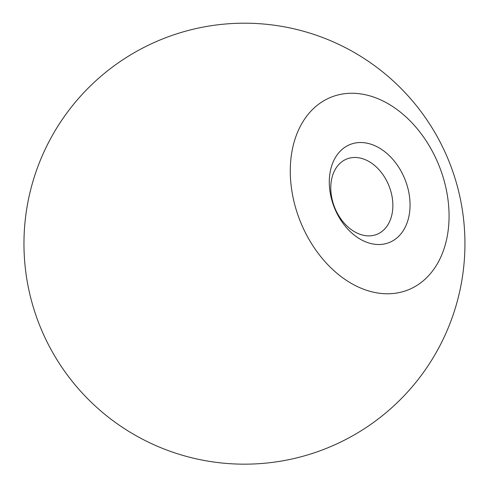 <?xml version="1.0" encoding="UTF-8"?>
<svg xmlns="http://www.w3.org/2000/svg" width="489" height="489" viewBox="0 0 489 489"><rect width="100%" height="100%" fill="white"/><g stroke="black" fill="none" stroke-linecap="round" stroke-linejoin="round"><path stroke-width="0.73" d="M331.493 179.921A40.569 29.23 -111.8 0 1 346.738 159.011A40.569 29.23 -111.8 0 1 368.455 161.236A40.569 29.23 -111.8 0 1 392.539 199.818A40.569 29.23 -111.8 0 1 376.909 234.335A40.569 29.23 -111.8 0 1 343.296 222.073A40.569 29.23 -111.8 0 1 331.493 179.921M330.222 171.731A52.775 38.026 -111.8 0 1 396.879 164.5A52.775 38.026 -111.8 0 1 381.94 244.347A52.775 38.026 -111.8 0 1 330.222 171.731M292.11 150.679A103.76 74.762 -111.8 0 1 423.156 136.462A103.76 74.762 -111.8 0 1 393.779 293.443A103.76 74.762 -111.8 0 1 292.11 150.679M27.726 203.118A220.484 220.484 0 0 0 317.691 451.647A220.484 220.484 0 0 0 387.936 76.272A220.484 220.484 0 0 0 27.726 203.118"/></g></svg>

